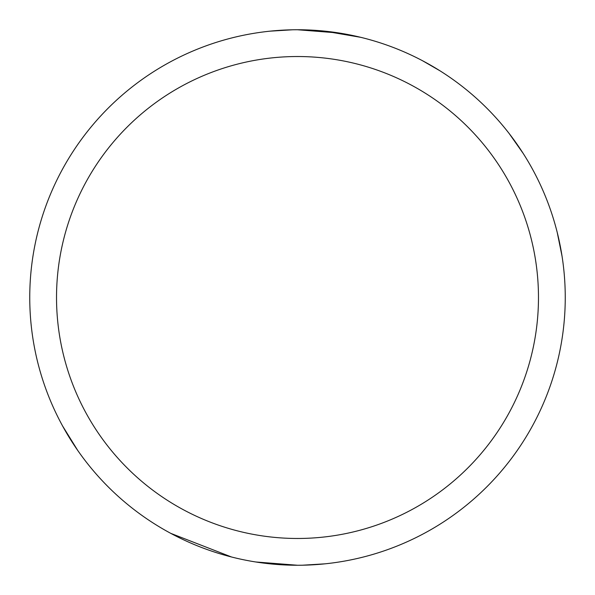 <?xml version="1.0" encoding="UTF-8"?>
<svg xmlns="http://www.w3.org/2000/svg" width="595" height="595" viewBox="0 0 595 595"><rect width="100%" height="100%" fill="white"/><g stroke="black" fill="none" stroke-linecap="round" stroke-linejoin="round"><path stroke-width="0.89" d="M297.5 56.525A240.975 240.975 0 0 1 538.475 297.5A240.975 240.975 0 0 1 297.5 538.475A240.975 240.975 0 0 1 56.525 297.5A240.975 240.975 0 0 1 297.5 56.525M297.5 29.75A267.75 267.75 0 0 1 565.25 297.5A267.75 267.75 0 0 1 297.5 565.25A267.75 267.75 0 0 1 29.75 297.5A267.75 267.75 0 0 1 297.5 29.75L339.299 33.03M302.528 565.205L324.967 563.837M255.701 561.97L297.5 565.25M292.472 29.795L270.033 31.163M324.32 31.096L360.726 37.321M422.539 60.742L439.928 70.775M509.097 133.436L523.169 153.406M557.218 232.407L562.037 256.162M231.477 556.98L170.795 533.373M77.737 450.452L62.654 426.094"/></g></svg>
